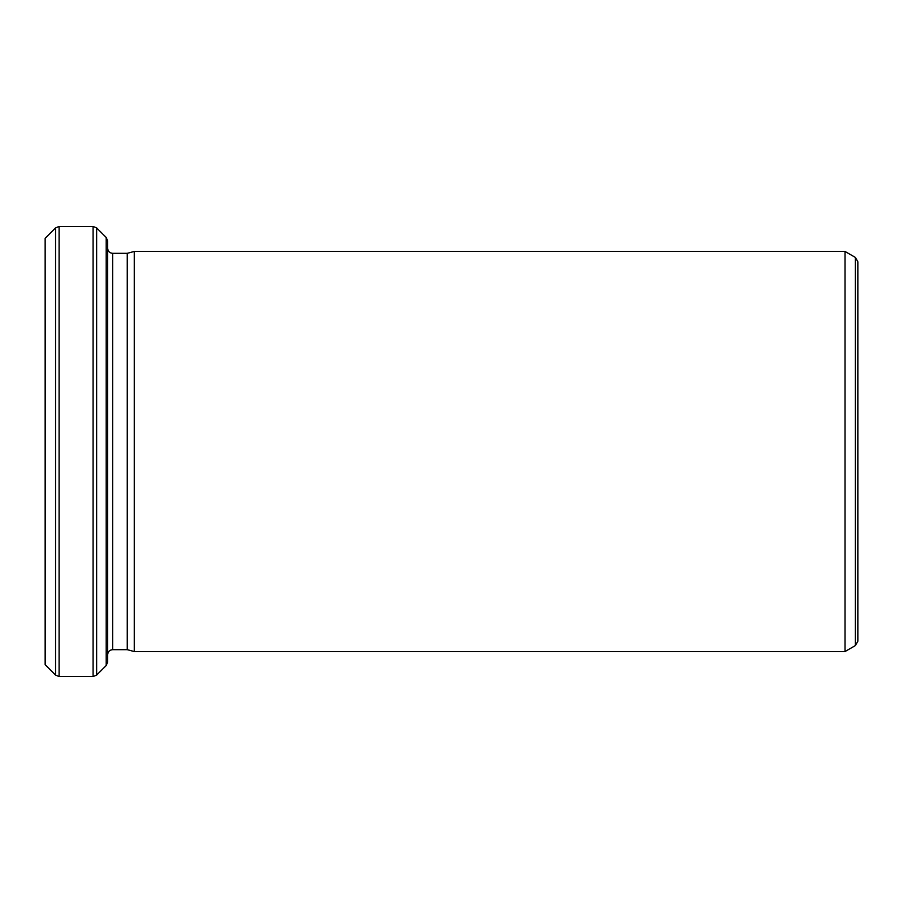 <?xml version="1.0" encoding="UTF-8"?>
<svg xmlns="http://www.w3.org/2000/svg" width="903" height="903" viewBox="0 0 903 903"><rect width="100%" height="100%" fill="white"/><g stroke="black" fill="none" stroke-linecap="round" stroke-linejoin="round"><path stroke-width="1.35" d="M127.255 451.5L127.255 649.675L134.254 651.548L134.254 251.452L127.255 253.325L127.255 451.5M857.85 451.5L857.85 641.254L855.344 645.577L855.344 257.423L857.85 261.746L857.85 451.5M45.364 664.89L45.15 238.336L45.15 664.664L55.568 675.094L55.568 227.906L59.101 226.45L59.101 676.55L93.088 676.55L93.088 226.45L59.101 226.45M855.344 257.423L845.016 251.452L845.016 651.548L134.254 651.548M107.66 451.5L107.66 661.978L106.204 665.522L106.204 237.478L107.66 241.022L107.66 451.5M127.255 253.325L112.672 253.325L112.672 649.675C109.658 649.946 107.988 651.605 107.66 654.675M106.204 237.478L96.632 227.906L96.632 675.094L93.088 676.55M845.016 251.452L134.254 251.452M127.255 649.675L112.672 649.675M855.344 645.577L845.016 651.548M45.364 238.11L55.568 227.906M106.204 665.522L96.632 675.094M55.568 675.094L59.101 676.55M96.632 227.906L93.088 226.45M112.672 253.325C109.658 253.054 107.988 251.395 107.66 248.325"/></g></svg>
